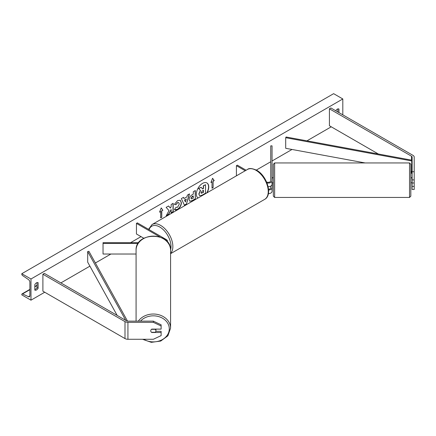 <?xml version="1.0" encoding="UTF-8"?>
<svg xmlns="http://www.w3.org/2000/svg" width="436" height="436" viewBox="0 0 436 436"><rect width="100%" height="100%" fill="white"/><g stroke="black" fill="none" stroke-linecap="round" stroke-linejoin="round"><path stroke-width="0.65" d="M268.124 186.673A3.891 2.245 0 0 0 272.042 184.423L272.042 145.858L270.745 145.858L270.745 180.826A2.594 1.499 0 0 1 269.306 182.166A2.594 1.499 0 0 1 266.581 182.019M266.979 182.967A3.891 2.245 0 0 0 272.042 180.826M268.369 193.66A3.891 2.245 0 0 0 272.042 191.415L272.298 182.749M270.745 186.101L270.745 187.812A2.594 1.499 180 0 1 268.543 189.295M236.416 175.839L236.416 165.68L237.331 165.151L246.127 170.231M236.416 165.68L245.212 170.759M272.042 187.812A3.891 2.245 180 0 1 268.598 190.047M412.124 171.724L414.2 171.724L414.2 182.995L412.124 182.995L412.124 157.058A2.076 1.199 0 0 0 411.519 156.208L329.414 108.809L329.414 125.753L378.355 154.006M414.2 179.888L412.124 179.888M414.2 171.724L414.2 157.058A4.153 2.398 0 0 0 412.985 155.363L330.886 107.965L329.414 108.809M412.124 174.002A2.076 1.199 0 0 0 411.519 173.152L410.826 172.754M412.124 182.995L412.124 189.491L414.2 189.491L414.2 182.995M412.124 186.385L414.2 186.385M151.777 332.287L151.777 332.499A2.594 2.12 -0 0 1 150.742 330.804A2.594 2.12 -0 0 1 151.777 329.109L161.118 329.109L161.118 324.804L153.336 321.136L127.928 321.136A2.076 1.199 180 0 1 126.462 320.782L44.363 273.383L42.897 274.233L42.897 291.177L124.996 338.576A4.153 2.398 180 0 0 127.928 339.279L153.336 339.279L161.118 335.611L161.118 332.499L151.777 332.499M153.336 321.136L153.336 322.335L127.928 322.335A4.153 2.398 180 0 1 124.996 321.632L42.897 274.233M161.118 332.499L161.118 331.3L155.854 331.3M153.336 322.335L161.118 326.003M160.083 237.042L136.446 223.395L137.362 222.867L166.345 239.598A3.891 2.245 180 0 1 167.484 241.19A3.891 2.245 180 0 1 167.32 241.833M138.664 242.689L103.032 242.689L103.032 254.025L136.081 254.025M138.141 243.435L103.032 243.435M136.446 223.395L136.446 233.99L143.847 238.263M410.826 181.692L410.826 164.241L410.826 196.151L410.826 182.793L411.867 182.793M273.339 189.409L273.339 164.241L274.636 162.944L274.636 197.448L273.339 196.151L273.339 182.793L272.298 182.793M410.826 177.605L411.867 177.605L412.124 179.785M273.339 181.692L273.339 177.605L272.298 177.605L272.042 179.785M273.339 170.983L273.339 177.605M207.089 192.767A8.747 5.052 120 0 0 206.931 182.946A8.747 5.052 120 0 0 202.555 183.382A8.747 5.052 120 0 0 196.887 190.946A8.747 5.052 120 0 0 198.02 198.004M206.729 192.979A8.747 5.052 120 0 0 206.838 182.897M34.826 284.61A3.243 1.875 -60 0 1 36.477 282.844A3.243 1.875 -60 0 1 38.096 282.686A3.243 1.875 -60 0 1 38.128 282.702L38.128 288.212A3.243 1.875 -60 0 1 34.853 290.136A3.243 1.875 -60 0 1 34.826 290.12L34.826 284.61M338.957 112.624L338.957 109.022A3.243 1.875 120 0 0 338.925 109.005A3.243 1.875 120 0 0 337.306 109.164A3.243 1.875 120 0 0 335.747 110.771M175.959 207.22L177.566 207.285L179.316 204.037L178.749 202.636L177.566 202.756L175.91 204.74L174.378 204.37L177.626 200.576L180.324 200.288L181.414 202.8C181.234 205.607 179.943 207.819 177.545 209.438C176.084 210.212 175.043 210.223 174.433 209.471L176.111 207.334M174.847 209.798L174.433 209.471M189.137 199.601L189.137 199.574C189.273 197.481 190.325 195.857 192.292 194.701L193.295 194.124L193.295 191.704L195.328 190.527L195.328 199.001L192.183 200.816L189.807 201.241L189.137 199.601M169.005 210.555L166.225 215.804L168.634 214.414L171.163 209.514L171.163 212.953L173.196 211.782L173.196 203.307L171.163 204.479L171.163 206.669L170.416 208.059L168.574 205.977L166.132 207.383L169.005 210.555M30.972 278.996L30.972 300.181L21.8 294.883L21.8 294.436A1.166 0.676 60 0 1 22.04 293.902A1.166 0.676 60 0 1 22.552 293.924L28.454 296.703A2.207 1.275 -120 0 0 29.414 296.742A2.207 1.275 -120 0 0 29.871 295.728L29.871 282.174A2.207 1.275 -120 0 0 28.454 279.563L22.552 275.53A1.166 0.676 60 0 1 21.8 274.146L21.8 273.704L30.972 278.996L342.805 98.961L342.805 114.848M30.972 300.181L44.728 292.234M60.871 282.915L89.903 266.151M95.375 262.995L110.908 254.025M130.549 242.689L141.03 236.634M256.324 170.073L270.745 161.745M272.042 160.998L292.011 149.466M306.949 140.844L331.251 126.811M213.122 181.245L214.223 180.613L212.572 178.264L210.92 182.52L212.021 181.883L212.021 188.238L213.122 187.6L213.122 181.245L213.122 187.6M159.56 212.174L161.211 207.918L162.862 210.266L161.761 210.899L161.761 217.253L160.661 217.891L160.661 211.536L159.56 212.174M184.047 198.544L186.891 196.903L187.404 195.105L189.507 193.889L186.401 204.162L184.455 205.291L181.349 198.598L183.518 197.35L184.047 198.544L183.409 197.41M337.856 111.987L337.856 108.924M37.027 282.604L37.027 287.575A3.243 1.875 -60 0 1 34.826 289.58M21.8 273.704L333.638 93.664L342.805 98.961M37.027 287.575L38.128 288.212M199.486 195.573L199.007 194.047L200.516 190.565L198.762 188.619L201.116 187.257L202.598 188.973L203.492 188.461L203.492 185.889L205.53 184.711L205.53 193.203L202.053 195.208L199.617 195.65M199.475 195.562L198.821 193.938L200.337 190.456L198.762 188.619M202.478 188.832L203.307 188.352L203.307 185.78L205.53 184.711M198.582 188.51L201.116 187.257M212.937 187.496L212.021 188.025M211.024 182.248L212.021 181.883M212.937 181.142L214.038 180.504L212.534 178.362M161.173 208.016L162.862 210.266M162.677 210.157L161.761 210.899M161.576 210.795L161.761 217.253M160.661 217.678L161.576 217.15M159.663 211.901L160.661 211.536M170.416 208.059L168.514 206.01M171.163 212.741L173.01 211.673L173.01 203.41M166.389 215.498L168.454 214.305L171.163 209.514M191.17 198.315L191.415 198.936L193.295 198.2L193.295 195.96L190.984 198.211L191.333 198.87M190.984 198.211L192.151 196.413L193.295 195.96M195.148 190.636L195.328 199.001M195.148 198.892L192.004 200.713L189.72 201.181M180.232 200.233L181.229 202.696C181.049 205.498 179.763 207.71 177.359 209.335L174.76 209.743M178.651 202.587L177.381 202.653L175.91 204.74M175.724 204.637L174.405 204.315M186.265 199.083L184.63 200.026L185.442 201.95L186.265 199.083L184.63 200.026M184.444 199.917L185.442 201.95M189.246 194.042L186.401 204.162M186.216 204.059L184.374 205.122M201.056 192.717L201.274 193.29L203.492 192.341L203.492 190.303L202.146 191.077L201.056 192.717M201.192 193.224L203.307 192.232L203.307 190.407M136.081 321.136L136.081 250.231A17.249 14.083 -0 0 1 153.336 236.143A17.249 14.083 -0 0 1 170.585 250.231C171.495 231.701 135.171 231.701 136.081 250.231M142.523 339.279L151.314 342.336L160.715 341.061L167.887 335.813L170.585 328.112L170.585 250.231M155.93 330.804A2.594 2.12 180 0 0 155.189 329.322L151.483 329.322A2.594 2.12 180 0 0 150.742 330.804A2.594 2.12 180 0 0 151.483 332.287L155.189 332.287A2.594 2.12 180 0 0 155.93 330.804L155.93 329.109M412.124 170.825L411.731 171.539L411.731 160.949L412.124 160.235L286.092 136.997L285.7 137.711L285.7 148.305L365.123 162.944M411.731 171.539L410.826 171.37M411.731 160.949L285.7 137.711M117.148 315.408L87.685 262.14L87.685 251.55L125.753 320.373M127.519 321.114L88.922 251.321L87.685 251.55M411.519 156.208L411.519 160.121M411.519 171.501L411.519 173.152M124.996 321.632L124.996 338.576M127.928 322.335L127.928 339.279M247.419 169.484C249.016 167.996 252.112 168.258 256.695 170.274C266.941 175.713 273.05 195.012 264.668 199.366A17.249 9.963 -120 0 0 267.312 185.54A17.249 9.963 -120 0 0 256.046 170.34A17.249 9.963 -120 0 0 247.419 169.484L152.033 224.556A17.249 9.963 60 0 1 160.661 225.412A17.249 9.963 60 0 1 171.506 239.31A17.249 9.963 60 0 1 170.585 253.414M170.58 249.893A15.952 9.21 -120 0 0 159.74 226.998A15.952 9.21 -120 0 0 149.074 229.63M274.636 197.448L409.529 197.448L409.529 162.944L410.826 164.241M28.454 296.703L29.866 295.891M22.552 293.924L29.871 289.695M34.826 286.834L37.027 285.564M140.485 321.136A15.952 13.026 -0 0 1 158.312 316.482A15.952 13.026 -0 0 1 169.288 328.858A15.952 13.026 -0 0 1 160.47 340.511A15.952 13.026 -0 0 1 143.76 339.279M170.585 328.112A17.249 14.083 180 0 0 157.75 314.492A17.249 14.083 180 0 0 138.348 321.136M167.484 241.19L167.484 242.029M264.668 199.366L170.585 253.681M148.556 229.331L152.033 224.556M409.529 162.944L274.636 162.944M409.529 197.448L410.826 196.151M22.04 293.902L29.871 289.384M34.826 286.523L37.027 285.253"/></g></svg>
